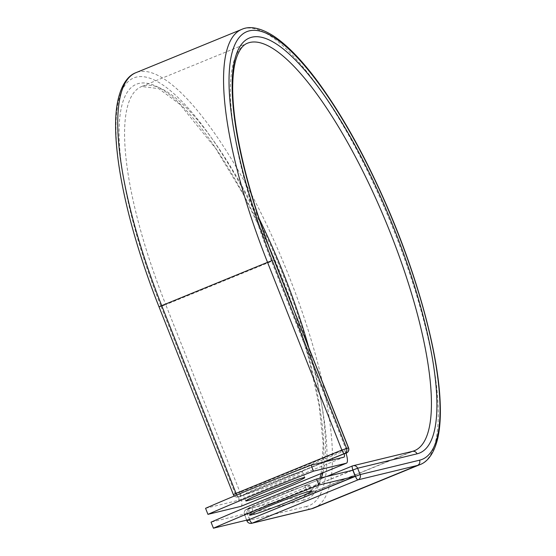 <?xml version="1.0" encoding="UTF-8"?>
<svg xmlns="http://www.w3.org/2000/svg" width="556" height="556" viewBox="0 0 556 556"><rect width="100%" height="100%" fill="white"/><g stroke="black" fill="none" stroke-linecap="round" stroke-linejoin="round"><path stroke-width="0.42" stroke-dasharray="2.78 2.08" d="M268.124 499.524A31.706 1.272 158.4 0 0 247.184 509.122A31.706 1.272 158.4 0 0 248.449 508.997L251.882 508.163A31.706 1.272 158.4 0 0 284.651 496.167A31.706 1.272 158.4 0 0 309.581 484.95A31.706 1.272 158.4 0 0 308.316 485.068L304.883 485.902A31.706 1.272 158.4 0 0 268.124 499.524M264.357 485.256A31.706 1.272 -21.6 0 1 302.381 471.516A31.706 1.272 -21.6 0 1 281.447 481.114A31.706 1.272 -21.6 0 1 243.417 494.861A31.706 1.272 -21.6 0 1 264.357 485.256M205.56 508.309L238.406 500.351A6.179 1.696 67.7 0 0 238.475 500.33A6.179 1.696 67.7 0 0 238.642 496.814A4.066 1.119 67.7 0 0 238.781 496.814L346.02 453.237L240.581 496.376L239.553 493.784A12.684 3.482 -112.3 0 1 240.498 496.397L238.781 496.814M241.068 506.287A12.684 3.482 67.7 0 0 240.498 496.397L240.581 496.376M239.553 493.784L345.067 450.603L346.096 453.196M346.013 453.216A12.684 3.482 67.7 0 0 345.067 450.603M323.314 462.168L238.642 496.814M249.7 519.415L247.309 513.369L352.824 470.188M247.309 513.369L211.044 522.16M248.449 508.997L250.582 514.39M238.406 500.351L343.928 457.171M159.03 306.87L233.353 494.597M321.424 477.799A220.19 60.423 67.7 0 1 308.483 494.069A220.19 60.423 67.7 0 1 306.085 494.84A4.066 3.906 76.4 0 0 303.958 500.101A224.256 61.535 67.7 0 0 281.913 277.117A224.256 61.535 67.7 0 0 138.986 83.421A224.256 61.535 67.7 0 0 161.038 306.405L165.751 304.66L240.074 492.387L233.513 494.576A4.066 3.906 -103.6 0 0 238.628 496.876A4.066 1.119 -112.3 0 1 236.8 494.986M161.038 306.405L235.362 494.131A4.066 3.906 -103.6 0 0 240.47 496.425A4.066 1.119 -112.3 0 0 240.519 496.411L346.02 453.237M259.207 218.835A220.19 60.423 67.7 0 0 141.704 86.493A220.19 60.423 67.7 0 0 165.751 304.66L271.571 261.355L345.895 449.081L240.074 492.387A4.066 1.119 -112.3 0 1 240.519 496.411A4.066 4.066 0 0 1 239.935 496.598L238.093 497.05A4.066 4.066 0 0 1 234.312 496.022M348.577 447.851L345.895 449.081A4.066 1.119 -112.3 0 1 346.339 453.112M269.597 248.087L243.528 194.732L215.86 148.688L180.026 104.459L158.745 88.64L141.704 86.493L247.517 43.194A220.19 60.423 67.7 0 0 271.571 261.355L274.254 260.125M419.975 464.621A235.16 64.531 67.7 0 0 390.639 222.539A235.16 64.531 67.7 0 0 241.853 29.336M314.154 507.92A235.16 64.531 67.7 0 0 284.818 265.837A235.16 64.531 67.7 0 0 136.032 72.641M311.054 508.928A4.066 3.906 76.4 0 1 306.481 506.453A231.094 63.412 67.7 0 0 283.762 276.666A231.094 63.412 67.7 0 0 136.47 77.069A231.094 63.412 67.7 0 0 159.19 306.856M322.869 472.822A220.19 60.423 67.7 0 0 308.601 346.875M251.666 523.314A4.066 3.906 76.4 0 1 247.086 520.847L244.57 514.488A4.066 3.906 76.4 0 1 246.697 509.233L306.085 494.84L411.906 451.541A220.19 60.423 67.7 0 0 414.303 450.763L308.483 494.069L319.061 480.794L319.929 478.16M352.428 465.963L411.906 451.541A4.066 3.906 76.4 0 1 412.441 451.368M306.481 506.453L246.927 520.861M303.958 500.101L244.57 514.488L247.093 513.271L249.54 519.45M351.733 470.459L247.093 513.271A4.066 1.119 -112.3 0 1 246.649 509.247A4.066 1.119 -112.3 0 1 246.697 509.233L326.532 476.562M251.882 508.163L253.717 512.813M308.316 485.068L310.707 491.115M304.883 485.902L307.28 491.949M247.184 509.122L249.581 515.169M304.771 477.555L302.381 471.516M238.475 500.33L343.99 457.15M245.815 500.9L243.417 494.861M321.111 473.538L323.21 444.446L319.13 405.456L309.032 359.266L293.54 308.844M309.581 484.95L311.972 490.99M246.649 520.152L244.411 514.508A4.066 4.066 0 0 1 246.649 509.247L326.511 476.568"/><path stroke-width="0.83" d="M270.515 505.564A31.706 1.272 158.4 0 0 249.581 515.169A31.706 1.272 158.4 0 0 250.839 515.044L254.273 514.21A31.706 1.272 158.4 0 0 287.042 502.214A31.706 1.272 158.4 0 0 311.972 490.99A31.706 1.272 158.4 0 0 310.707 491.115L307.28 491.949A31.706 1.272 158.4 0 0 270.515 505.564M266.748 491.302A31.706 1.272 -21.6 0 1 304.771 477.555A31.706 1.272 -21.6 0 1 283.838 487.16A31.706 1.272 -21.6 0 1 245.815 500.9A31.706 1.272 -21.6 0 1 266.748 491.302M241.068 506.287A12.684 3.482 67.7 0 1 240.936 506.349A12.684 3.482 67.7 0 1 240.797 506.391L207.951 514.356A135.497 5.421 158.4 0 1 313.473 471.175L346.318 463.217A12.684 3.482 67.7 0 0 346.457 463.169A12.684 3.482 67.7 0 0 346.013 453.216L344.296 453.633A4.066 1.119 -112.3 0 1 344.157 453.64L323.314 462.168M207.951 514.356L205.56 508.309A135.497 5.421 -21.6 0 1 311.082 465.129L343.928 457.171A6.179 1.696 67.7 0 0 343.99 457.15A6.179 1.696 67.7 0 0 344.157 453.64M313.473 471.175L311.082 465.129M316.566 478.98L352.824 470.188L355.214 476.235L249.7 519.415L213.435 528.2L211.044 522.16A135.497 5.421 -21.6 0 1 316.566 478.98L318.956 485.02A135.497 5.421 -21.6 0 0 213.435 528.2M355.214 476.235L318.956 485.02M250.582 514.39L250.839 515.044M240.797 506.391L346.318 463.217M249.54 519.45L355.43 476.332L352.914 469.973A4.066 1.119 -112.3 0 1 352.469 465.942A4.066 1.119 -112.3 0 1 352.511 465.928A4.066 3.906 76.4 0 1 357.626 468.228L360.142 474.581A4.066 3.906 76.4 0 1 358.022 479.842L417.41 465.448L311.589 508.754A235.16 64.531 67.7 0 0 314.154 507.92L419.975 464.621A235.16 64.531 67.7 0 1 417.41 465.448A4.066 3.906 76.4 0 0 419.537 460.194A231.094 63.412 67.7 0 0 396.81 230.406A231.094 63.412 67.7 0 0 249.526 30.802A231.094 63.412 67.7 0 0 272.245 260.59L267.533 262.335L341.857 450.061L348.577 447.851L274.087 260.145L348.417 447.865A4.066 3.906 -103.6 0 1 346.291 453.126L344.296 453.633M272.245 260.59L346.569 448.317A4.066 3.906 -103.6 0 1 344.449 453.571A4.066 1.119 -112.3 0 1 341.857 450.061L236.036 493.36L161.713 305.64L159.03 306.87L233.353 494.597L236.036 493.36A4.066 1.119 -112.3 0 0 236.8 494.986M267.533 262.335L161.713 305.64A235.16 64.531 67.7 0 1 136.032 72.641L241.853 29.336A235.16 64.531 67.7 0 0 267.533 262.335M419.537 460.194L360.142 474.581L355.43 476.332A4.066 1.119 -112.3 0 0 358.022 479.842L252.202 523.14L311.589 508.754A4.066 3.906 76.4 0 1 311.054 508.928L314.154 507.92M321.424 477.799A220.19 60.423 67.7 0 0 322.869 472.822M308.601 346.875A220.19 60.423 67.7 0 0 259.207 218.835M274.087 260.145A224.256 61.535 67.7 0 1 252.042 37.162A224.256 61.535 67.7 0 1 394.968 230.851A224.256 61.535 67.7 0 1 417.014 453.835A4.066 3.906 76.4 0 0 412.441 451.368L414.303 450.763A220.19 60.423 67.7 0 0 386.83 224.096A220.19 60.423 67.7 0 0 247.517 43.194C243.25 44.744 239.712 49.206 236.905 56.58C234.528 63.134 233.159 71.773 232.797 82.503C231.22 123.217 247.274 192.48 274.254 260.125M417.014 453.835L357.626 468.228L351.733 470.459M246.649 520.152L246.927 520.861L249.609 519.631A4.066 1.119 -112.3 0 0 252.202 523.14A4.066 3.906 76.4 0 1 251.666 523.314L311.054 508.928M326.532 476.562L352.428 465.963M253.717 512.813L254.273 514.21M240.936 506.349L346.457 463.169M419.975 464.621C425.861 462.522 433.59 455.927 437.843 437.975C439.949 428.391 440.734 416.785 440.192 403.169C438.503 354.144 418.251 278.862 388.046 208.708C366.376 158.495 343.128 116.364 318.289 82.316C302.096 60.34 287.028 44.793 273.079 35.688C257.498 25.951 247.434 26.737 241.853 29.336M159.03 306.87C125.593 222.942 108.67 138.541 118.254 98.892C122.556 81.141 130.264 74.692 136.032 72.641M319.929 478.16L321.111 473.538M293.54 308.844L269.597 248.087M412.441 451.368L353.053 465.754A4.066 4.066 0 0 0 352.469 465.942L326.511 476.568M346.339 453.112A4.066 4.066 0 0 0 348.577 447.851M233.353 494.597A4.066 4.066 0 0 0 234.312 496.022M246.927 520.861A4.066 4.066 0 0 0 251.666 523.314"/></g></svg>
